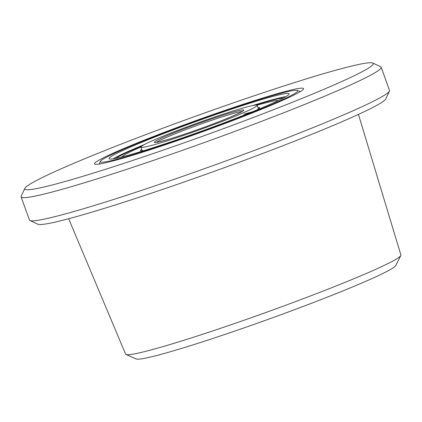 <?xml version="1.0" encoding="UTF-8"?>
<svg xmlns="http://www.w3.org/2000/svg" width="422" height="422" viewBox="0 0 422 422"><rect width="100%" height="100%" fill="white"/><g stroke="black" fill="none" stroke-linecap="round" stroke-linejoin="round"><path stroke-width="0.63" d="M24.903 188.291L21.184 196.156A191.345 10.956 -19.8 0 0 21.1 196.858A191.345 10.956 -19.8 0 0 140.088 164.891A191.345 10.956 -19.8 0 0 337.415 90.767A191.345 10.956 -19.8 0 0 381.166 67.225A191.345 10.956 -19.8 0 0 380.66 66.739L372.779 63.047A185.174 10.603 160.2 0 1 330.932 86.299A185.174 10.603 160.2 0 1 135.288 159.6A185.174 10.603 160.2 0 1 24.903 188.291A185.174 10.603 160.2 0 1 67.161 166.184A185.174 10.603 160.2 0 1 253.395 96.042A185.174 10.603 160.2 0 1 372.779 63.047M381.166 67.225L389.517 90.419A191.345 10.956 160.2 0 1 389.432 91.115A191.345 10.956 160.2 0 1 345.766 113.961A191.345 10.956 160.2 0 1 153.323 186.44A191.345 10.956 160.2 0 1 29.957 220.532A191.345 10.956 160.2 0 1 29.45 220.047L21.1 196.858M29.957 220.532L37.838 224.224A185.174 10.603 -19.8 0 0 157.221 191.229A185.174 10.603 -19.8 0 0 343.455 121.088A185.174 10.603 -19.8 0 0 385.713 98.98L389.432 91.115M358.463 114.404L400.9 255.004A146.302 8.377 160.2 0 1 400.81 255.547A146.302 8.377 160.2 0 1 367.441 272.981A146.302 8.377 160.2 0 1 220.5 328.332A146.302 8.377 160.2 0 1 126.004 354.485A146.302 8.377 160.2 0 1 125.592 354.121L68.665 218.738M126.004 354.485L136.227 358.953A138.184 7.912 -19.8 0 0 225.475 334.25A138.184 7.912 -19.8 0 0 364.265 281.97A138.184 7.912 -19.8 0 0 395.783 265.507L400.81 255.547M278.177 102.277A111.102 6.362 -19.8 0 0 303.534 89.01A111.102 6.362 -19.8 0 0 237.301 106.228A111.102 6.362 -19.8 0 0 119.911 150.206A111.102 6.362 -19.8 0 0 94.808 164.158A111.102 6.362 -19.8 0 0 166.437 144.361A111.102 6.362 -19.8 0 0 278.177 102.277M257.895 100.726A95.673 5.481 -19.8 0 0 160.735 134.718A95.673 5.481 -19.8 0 0 109.029 158.651A95.673 5.481 -19.8 0 0 140.199 151.756A95.673 5.481 -19.8 0 0 237.359 117.77A95.673 5.481 -19.8 0 0 289.065 93.837A95.673 5.481 -19.8 0 0 257.895 100.726M134.502 154.225A104.93 6.008 160.2 0 1 100.362 161.404A104.93 6.008 160.2 0 1 159.606 134.534A104.93 6.008 160.2 0 1 263.592 98.257A104.93 6.008 160.2 0 1 297.494 90.435A104.93 6.008 160.2 0 1 243.61 115.955A104.93 6.008 160.2 0 1 134.502 154.225M161.077 142.705A61.723 3.534 -19.8 0 0 223.765 120.776A61.723 3.534 -19.8 0 0 257.119 105.336A61.723 3.534 -19.8 0 0 237.011 109.783A61.723 3.534 -19.8 0 0 174.328 131.711A61.723 3.534 -19.8 0 0 140.969 147.151A61.723 3.534 -19.8 0 0 161.077 142.705M144.329 150.49A63.268 3.624 160.2 0 1 140.563 150.575A63.268 3.624 160.2 0 1 141.745 149.304M257.04 105.226A83.329 4.774 160.2 0 1 278.14 100.652M115.923 158.297A91.041 5.212 160.2 0 1 142.362 145.754M255.162 105.147A91.041 5.212 160.2 0 1 256.091 104.862A91.041 5.212 160.2 0 1 283.526 97.957M252.588 105.579A95.673 5.481 160.2 0 1 258.939 103.627A95.673 5.481 160.2 0 1 285.952 96.591M113.186 158.793A95.673 5.481 160.2 0 1 144.619 144.451M121.794 156.942A83.329 4.774 160.2 0 1 140.964 147.02M257.895 107.483A63.268 3.624 160.2 0 1 259.614 107.71A63.268 3.624 160.2 0 1 256.66 110.052M243.9 114.162A61.723 3.534 160.2 0 1 251.85 112.02M156.462 142.378A46.293 2.653 160.2 0 1 166.49 137.387A46.293 2.653 160.2 0 1 227.938 115.058A46.293 2.653 160.2 0 1 242.144 111.529M165.197 136.496A47.528 2.722 -19.8 0 0 169.813 138.917A47.528 2.722 -19.8 0 0 232.897 115.992A47.528 2.722 -19.8 0 0 228.281 113.565A47.528 2.722 -19.8 0 0 165.197 136.496M100.362 161.404L99.101 164.079M297.494 90.435L300.174 91.69M258.433 108.981L257.119 105.336M243.025 110.997L243.109 110.838C242.697 111.424 239.269 113.154 232.823 116.018C216.644 123.113 183.137 135.167 166.289 139.956C156.209 142.8 155.533 142.457 155.449 142.467L155.438 142.525M142.283 150.796L140.969 147.151"/></g></svg>
